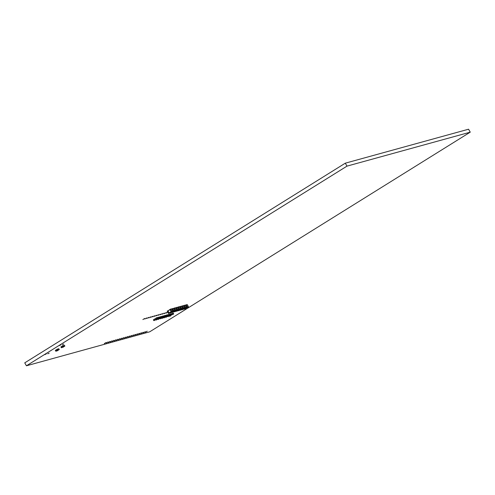 <?xml version="1.0" encoding="UTF-8"?>
<svg xmlns="http://www.w3.org/2000/svg" width="495" height="495" viewBox="0 0 495 495"><rect width="100%" height="100%" fill="white"/><g stroke="black" fill="none" stroke-linecap="round" stroke-linejoin="round"><path stroke-width="0.74" d="M165.386 317.14L168.832 315.352L168.387 314.511L167.601 315.105M165.59 317.369L165.967 317.14M169.358 315.327L168.832 315.352M169.309 314.257L168.387 314.511L169.309 314.257L169.76 315.098M166.042 317.091L168.405 315.618M157.559 319.3L161.005 317.512L160.559 316.67L159.774 317.264M157.763 319.529L158.14 319.294M161.531 317.487L161.005 317.512M161.481 316.416L160.559 316.67L161.481 316.416L161.933 317.252M158.214 319.25L160.578 317.778M179.704 306.782L180.378 306.362L181.622 308.602L182.599 308.416L181.925 308.837L181.022 309.084L179.716 306.863L181.356 306.176L182.587 308.336L181.925 308.831M179.827 310.031L181.603 308.923L179.827 310.031L178.794 309.994M178.769 310.012L178.998 310.346L179.895 310.099L178.324 310.767L178.095 310.433M179.877 310L179.227 310.514M167.341 316.602L170.794 314.814L170.342 313.972L169.562 314.566M168.449 316.577L167.923 316.602M171.313 314.789L170.794 314.814M170.367 313.972L171.369 313.762L171.715 314.56M167.997 316.553L170.36 315.08M155.603 319.838L159.05 318.05L158.598 317.208L157.818 317.802M156.705 319.813L156.185 319.832M159.576 318.025L159.05 318.05M158.623 317.208L159.625 316.998L159.978 317.796M156.259 319.789L158.623 318.316M163.43 317.679L166.877 315.89L166.425 315.055L165.646 315.649M164.532 317.654L164.012 317.679M167.403 315.872L166.877 315.89M166.45 315.049L167.353 314.795L167.805 315.637M164.086 317.629L166.45 316.156M172.142 311.528L172.804 311.027L171.573 308.874L170.596 309.059L171.839 311.293L172.811 311.114L171.165 311.714L169.203 312.958L171.821 311.621L170.045 312.729M170.608 309.14L169.934 309.561L171.165 311.714L171.839 311.293M169.983 309.641L167.984 310.885L169.921 309.48M167.966 310.804L169.946 309.573M167.984 310.885L169.203 312.958M167.223 311.163L167.898 310.742L169.21 313.044L170.113 312.791L169.445 313.211L168.535 313.465L167.236 311.244L168.213 310.65M170.094 312.698L169.445 313.211M55.329 350.398L57.352 349.136L55.329 350.392L55.972 351.178L57.989 349.916L57.358 349.13L58.825 348.728L59.301 349.557L57.989 349.916M59.14 349.6L57.284 350.813M58.026 349.909L56.003 351.172L57.08 350.875L59.103 349.612M161.469 318.223L164.922 316.429L164.47 315.593L163.69 316.187M162.577 318.198L162.051 318.217M165.448 316.41L164.922 316.429M164.495 315.587L165.497 315.383L165.844 316.175M162.131 318.167L164.488 316.701M185.576 305.168L186.25 304.747L187.562 307.048L188.465 306.801L187.797 307.216L186.887 307.469L185.588 305.248L187.228 304.561L188.471 306.795L187.797 307.216M185.699 308.416L187.475 307.308L185.699 308.416L184.666 308.379M184.641 308.391L184.864 308.725L185.767 308.478L185.093 308.899L184.19 309.146L183.961 308.812M185.749 308.385L185.093 308.899M169.296 316.064L172.749 314.276L172.297 313.434L171.518 314.028M170.404 316.039L169.878 316.058M173.275 314.251L172.749 314.276M172.322 313.434L173.324 313.224L173.671 314.016M169.958 316.014L172.316 314.542M60.897 346.927L62.921 345.665L60.897 346.927L61.541 347.707L63.564 346.444L62.921 345.665L64.48 345.331L64.876 346.085L63.552 346.358L61.541 347.707M64.709 346.129L62.846 347.348M61.566 347.688L64.678 346.141M61.572 347.7L63.595 346.438M179.97 309.375L180.632 308.874L179.4 306.714L178.423 306.9L179.666 309.14L180.638 308.954L177.872 310.569M178.435 306.98L177.761 307.401L178.992 309.561L179.666 309.14M177.761 307.401L178.417 306.906L177.748 307.321M176.814 310.551L177.037 310.885L177.94 310.637L176.362 311.305L176.14 310.971M177.922 310.538L177.266 311.058M176.053 310.452L176.715 309.95L175.484 307.797L174.512 307.977L175.75 310.216L176.727 310.031L175.075 310.637L173.114 311.881L175.737 310.538L173.955 311.652M174.525 308.063L173.85 308.484L175.075 310.637L175.75 310.216M173.85 308.484L174.506 307.983L173.832 308.397M172.897 311.627L173.126 311.961L174.03 311.714L173.355 312.135L172.452 312.382L172.223 312.048M174.005 311.615L173.355 312.135M159.514 318.761L162.966 316.967L162.515 316.132L161.735 316.726M160.621 318.737L160.095 318.755M163.486 316.949L162.966 316.967M162.539 316.126L163.542 315.921L163.888 316.713M160.17 318.712L162.533 317.239M178.014 309.913L178.689 309.493L177.445 307.259L176.48 307.519L177.779 309.74L178.683 309.493L177.105 310.161L175.805 307.94L176.461 307.445M175.917 311.108L177.693 310L175.917 311.108L174.883 311.07M174.853 311.089L175.082 311.423L175.985 311.176L174.407 311.844L174.178 311.51M175.966 311.077L175.31 311.596M181.659 306.244L182.333 305.823L183.577 308.057L184.555 307.878L183.88 308.298L182.977 308.546L181.671 306.325L183.311 305.638L184.542 307.797L183.88 308.298M181.783 309.493L183.558 308.385L181.783 309.493L180.749 309.455L180.953 309.808L181.851 309.561L181.176 309.981L180.279 310.229L180.05 309.895M181.832 309.462L181.176 309.981M153.37 319.894L153.852 320.605L157.125 318.458L156.643 317.747L153.37 319.894M154.749 320.352L154.223 320.376M157.62 318.563L157.094 318.588M156.667 317.747L157.67 317.536L158.016 318.335M154.304 320.327L156.661 318.854M171.876 308.942L172.551 308.521L173.794 310.755L174.772 310.575L174.098 310.996L173.194 311.244L171.889 309.022L173.528 308.336L174.76 310.489L174.098 310.99M172 312.19L173.776 311.083L172 312.19L170.967 312.153M170.942 312.166L171.171 312.5L172.068 312.252L171.4 312.673L170.497 312.92L170.268 312.586M172.05 312.159L171.4 312.673M183.62 305.706L184.295 305.285L185.606 307.587L186.51 307.339L185.835 307.76L184.932 308.008L183.633 305.786L185.272 305.099L186.516 307.333L185.842 307.754M183.744 308.954L185.52 307.847L183.744 308.954L182.711 308.917M182.68 308.93L182.909 309.27L183.812 309.016L183.138 309.437L182.234 309.684L182.005 309.35M183.794 308.923L183.138 309.437M346.989 166.128L345.306 163.177L24.75 362.841L26.433 365.793L346.989 166.128L470.25 132.159L149.694 331.823L26.433 365.793M345.306 163.177L468.567 129.207L470.25 132.159M44.804 354.612L46.27 353.937L44.804 354.612M47.73 353.807L49.197 353.133L47.73 353.807M59.381 345.535L60.848 344.86L59.381 345.535M62.308 344.724L63.775 344.05L62.308 344.724M104.309 343.579L106.116 342.509L104.309 343.579M106.264 343.041L108.071 341.965L106.264 343.041M108.226 342.503L110.026 341.426L108.226 342.503M110.181 341.965L111.988 340.888L110.181 341.965M112.136 341.426L113.943 340.35L112.136 341.426M114.091 340.888L115.898 339.811L114.091 340.888M116.053 340.343L117.853 339.273L116.053 340.343M118.008 339.805L119.815 338.735L118.008 339.805M119.963 339.267L121.77 338.19L119.963 339.267M121.918 338.729L123.725 337.652L121.918 338.729M123.88 338.19L125.681 337.114L123.88 338.19M125.835 337.652L127.642 336.575L125.835 337.652M127.79 337.107L129.597 336.037L127.79 337.107M129.746 336.569L131.552 335.499L129.746 336.569M131.707 336.031L133.508 334.954L131.707 336.031M133.662 335.492L135.469 334.416L133.662 335.492M135.618 334.954L137.424 333.877L135.618 334.954M137.573 334.416L139.38 333.339L137.573 334.416M139.534 333.871L141.335 332.801L139.534 333.871M141.49 333.333L143.296 332.263L141.49 333.333M143.445 332.795L145.252 331.718L143.445 332.795M145.4 332.256L147.207 331.18L145.4 332.256M142.876 319.56L144.682 318.483L142.876 319.56M144.837 319.021L146.638 317.945L144.837 319.021M146.792 318.477L148.599 317.406L146.792 318.477M148.748 317.939L150.554 316.868L148.748 317.939M150.703 317.4L152.51 316.324L150.703 317.4M152.664 316.862L154.465 315.785L152.664 316.862M154.619 316.324L156.426 315.247L154.619 316.324M156.575 315.785L158.381 314.709L156.575 315.785M158.53 315.247L160.337 314.17L158.53 315.247M160.491 314.702L162.292 313.632L160.491 314.702M162.447 314.164L164.253 313.094L162.447 314.164M164.402 313.626L166.209 312.549L164.402 313.626M167.749 312.147L166.277 313.088L167.836 312.296M166.537 317.103L165.615 317.357M169.408 314.306L168.486 314.56M169.785 314.969L168.863 315.222M169.408 315.315L168.479 315.575M158.709 319.263L157.787 319.516M161.58 316.46L160.658 316.713M161.958 317.122L161.036 317.382M161.58 317.474L160.652 317.728M180.39 306.442L179.728 306.881M181.622 308.602L180.947 309.016M181.696 308.663L181.022 309.084M180.96 309.035L178.986 310.266M180.91 308.954L178.912 310.198M178.924 310.278L178.249 310.699M178.998 310.346L178.324 310.767M171.369 313.762L170.441 314.022M171.746 314.43L170.818 314.684M171.363 314.777L170.435 315.03M156.754 319.801L155.826 320.055M159.625 316.998L158.703 317.252M160.003 317.666L159.081 317.92M159.619 318.013L158.697 318.266M164.581 317.642L163.653 317.901M167.452 314.845L166.53 315.098M167.83 315.507L166.908 315.76M171.913 311.361L171.239 311.782M171.128 311.652L169.129 312.896M167.91 310.823L167.236 311.244M169.142 312.976L168.467 313.397M169.21 313.044L168.535 313.465M55.341 350.485L57.37 349.223M55.725 351.147L57.748 349.891M55.805 351.221L57.828 349.959M162.626 318.18L161.698 318.44M165.497 315.383L164.569 315.637M165.874 316.045L164.953 316.299M186.262 304.827L185.594 305.26M187.494 306.98L186.819 307.401M187.562 307.048L186.887 307.469M186.825 307.42L184.852 308.645M186.776 307.333L184.784 308.583M184.79 308.663L184.115 309.084M184.864 308.725L184.19 309.146M170.453 316.027L169.525 316.28M173.324 313.224L172.396 313.477M173.702 313.886L172.78 314.146M173.318 314.238L172.396 314.492M60.916 347.014L62.939 345.757M61.293 347.682L63.317 346.42M61.374 347.75L63.397 346.494M179.741 309.202L179.066 309.623M178.955 309.493L176.956 310.736M176.969 310.817L176.294 311.237M177.037 310.885L176.362 311.305M175.824 310.285L175.15 310.705M175.038 310.569L173.04 311.813M173.052 311.899L172.378 312.32M173.126 311.961L172.452 312.382M163.542 315.921L162.614 316.175M163.919 316.583L162.991 316.837M163.536 316.936L162.608 317.19M176.48 307.519L175.812 307.958M177.711 309.678L177.037 310.099M177.779 309.74L177.105 310.161M177.043 310.111L175.069 311.343M177 310.031L175.001 311.275M175.007 311.361L174.333 311.782M175.082 311.423L174.407 311.844M182.346 305.904L181.671 306.325M183.577 308.057L182.903 308.478M183.651 308.125L182.977 308.546M182.915 308.496L180.941 309.721M182.865 308.416L180.867 309.66M180.879 309.74L180.205 310.161M180.953 309.808L180.279 310.229M154.799 320.339L153.871 320.593M157.67 317.536L156.742 317.796M158.047 318.205L157.125 318.458M172.563 308.602L171.901 309.035M173.794 310.755L173.12 311.176M173.869 310.823L173.194 311.244M173.132 311.194L171.159 312.419M173.083 311.108L171.084 312.357M171.097 312.438L170.422 312.859M171.171 312.5L170.497 312.92M184.307 305.365L183.639 305.799M185.538 307.519L184.864 307.94M185.606 307.587L184.932 308.008M184.87 307.958L182.896 309.183M184.827 307.878L182.828 309.121M182.834 309.202L182.16 309.623M182.909 309.27L182.234 309.684M169.383 315.327L168.461 315.581M161.556 317.487L160.634 317.74M171.264 313.719L170.342 313.972M171.338 314.789L170.416 315.043M156.729 319.813L155.807 320.067M159.526 316.955L158.598 317.208M159.6 318.025L158.672 318.279M164.557 317.654L163.635 317.908M167.353 314.795L166.425 315.055M55.972 351.178L57.995 349.916M162.601 318.192L161.679 318.446M165.392 315.34L164.47 315.593M170.429 316.033L169.507 316.293M173.219 313.18L172.297 313.434M173.299 314.251L172.371 314.504M163.437 315.878L162.515 316.132M163.511 316.942L162.589 317.202M176.468 307.438L175.793 307.859M154.774 320.352L153.852 320.605M154.087 319.448L153.772 319.535M157.565 317.493L156.643 317.747"/></g></svg>
